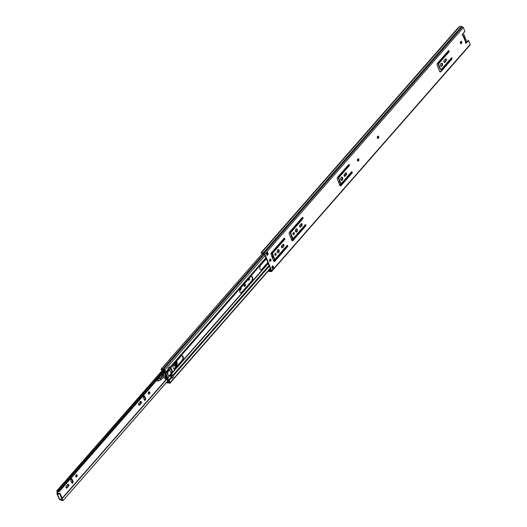<?xml version="1.0" encoding="UTF-8"?>
<svg xmlns="http://www.w3.org/2000/svg" width="527" height="527" viewBox="0 0 527 527"><rect width="100%" height="100%" fill="white"/><g stroke="black" fill="none" stroke-linecap="round" stroke-linejoin="round"><path stroke-width="0.79" d="M460.993 41.343A1.186 0.731 -82.1 0 1 461.23 41.679A1.186 0.731 -82.1 0 1 460.69 43.543M461.724 41.752A1.186 0.731 97.9 0 0 461.25 41.304A1.186 0.731 97.9 0 0 460.486 41.916A1.186 0.731 97.9 0 0 460.446 43.207A1.186 0.731 97.9 0 0 460.927 43.649A1.186 0.731 97.9 0 0 461.685 43.036A1.186 0.731 97.9 0 0 461.724 41.752M358.077 158.805A1.186 0.731 -82.1 0 1 358.314 159.141A1.186 0.731 -82.1 0 1 357.774 161.012M358.808 159.213A1.186 0.731 97.9 0 0 358.334 158.765A1.186 0.731 97.9 0 0 357.576 159.378A1.186 0.731 97.9 0 0 357.53 160.669A1.186 0.731 97.9 0 0 358.011 161.11A1.186 0.731 97.9 0 0 358.768 160.498A1.186 0.731 97.9 0 0 358.808 159.213M377.925 136.15A1.186 0.731 -82.1 0 1 378.162 136.493A1.186 0.731 -82.1 0 1 377.615 138.357M378.656 136.559A1.186 0.731 97.9 0 0 378.182 136.118A1.186 0.731 97.9 0 0 377.418 136.73A1.186 0.731 97.9 0 0 377.378 138.015A1.186 0.731 97.9 0 0 377.852 138.463A1.186 0.731 97.9 0 0 378.617 137.85A1.186 0.731 97.9 0 0 378.656 136.559M451.474 57.832A0.79 0.487 -82.1 0 1 451.382 59.083L440.381 71.639A1.423 0.876 -82.1 0 1 439.992 71.909M451.876 59.149A0.79 0.487 97.9 0 0 451.375 57.917L441.455 69.241A1.054 0.646 -82.1 0 1 440.974 69.465A1.054 0.646 -82.1 0 1 440.552 69.07L438.807 64.749A1.054 0.646 -82.1 0 1 439.044 63.28L448.964 51.949A0.79 0.487 97.9 0 0 448.47 50.717L437.469 63.273A1.423 0.876 97.9 0 0 437.153 65.256L439.663 71.468A1.423 0.876 97.9 0 0 440.229 72.001A1.423 0.876 97.9 0 0 440.875 71.705L451.876 59.149L451.382 59.083M448.563 50.632A0.79 0.487 -82.1 0 1 448.47 51.883L438.55 63.207A1.054 0.646 97.9 0 0 438.312 64.683L440.058 68.997A1.054 0.646 97.9 0 0 440.486 69.393A1.054 0.646 97.9 0 0 440.743 69.347M445.578 58.958A1.159 0.711 -82.1 0 1 445.809 59.281A1.159 0.711 -82.1 0 1 445.552 60.901L444.445 62.16A1.159 0.711 -82.1 0 1 444.175 62.364M446.046 60.967A1.159 0.711 97.9 0 0 446.303 59.353A1.159 0.711 97.9 0 0 445.835 58.919A1.159 0.711 97.9 0 0 445.315 59.156L444.208 60.421A1.159 0.711 97.9 0 0 443.859 61.659A1.159 0.711 97.9 0 0 444.413 62.476A1.159 0.711 97.9 0 0 444.94 62.232L446.046 60.967L445.552 60.901M441.494 63.207A1.634 1.001 -82.1 0 1 441.909 63.734A1.634 1.001 -82.1 0 1 441.059 66.336M442.403 63.8A1.634 1.001 97.9 0 0 441.745 63.187A1.634 1.001 97.9 0 0 440.704 64.037A1.634 1.001 97.9 0 0 440.644 65.809A1.634 1.001 97.9 0 0 441.303 66.422A1.634 1.001 97.9 0 0 442.344 65.572A1.634 1.001 97.9 0 0 442.403 63.8M351.674 171.736A0.79 0.487 -82.1 0 1 351.581 172.988L340.587 185.544A1.423 0.876 -82.1 0 1 340.198 185.814M352.076 173.054A0.79 0.487 97.9 0 0 351.581 171.822L341.654 183.146A1.054 0.646 -82.1 0 1 341.18 183.37A1.054 0.646 -82.1 0 1 340.758 182.974L339.013 178.653A1.054 0.646 -82.1 0 1 339.25 177.184L349.17 165.853A0.79 0.487 97.9 0 0 348.67 164.622L337.669 177.177A1.423 0.876 97.9 0 0 337.352 179.16L339.862 185.372A1.423 0.876 97.9 0 0 340.435 185.906A1.423 0.876 97.9 0 0 341.081 185.609L352.076 173.054L351.581 172.988M348.769 164.536A0.79 0.487 -82.1 0 1 348.676 165.788L338.756 177.112A1.054 0.646 97.9 0 0 338.518 178.581L340.264 182.902A1.054 0.646 97.9 0 0 340.686 183.297A1.054 0.646 97.9 0 0 340.943 183.251M345.784 172.856A1.159 0.711 -82.1 0 1 346.008 173.185A1.159 0.711 -82.1 0 1 345.752 174.806L344.645 176.064A1.159 0.711 -82.1 0 1 344.381 176.268M346.246 174.872A1.159 0.711 97.9 0 0 346.502 173.258A1.159 0.711 97.9 0 0 346.041 172.823A1.159 0.711 97.9 0 0 345.514 173.06L344.408 174.325A1.159 0.711 97.9 0 0 344.059 175.557A1.159 0.711 97.9 0 0 344.618 176.374A1.159 0.711 97.9 0 0 345.139 176.137L346.246 174.872L345.752 174.806M341.694 177.105A1.634 1.001 -82.1 0 1 342.115 177.639A1.634 1.001 -82.1 0 1 341.265 180.241M342.609 177.704A1.634 1.001 97.9 0 0 341.951 177.092A1.634 1.001 97.9 0 0 340.903 177.935A1.634 1.001 97.9 0 0 340.85 179.714A1.634 1.001 97.9 0 0 341.503 180.326A1.634 1.001 97.9 0 0 342.55 179.476A1.634 1.001 97.9 0 0 342.609 177.704M305.291 224.673A0.79 0.487 -82.1 0 1 305.199 225.925L293.868 238.863A1.423 0.876 97.9 0 0 293.855 238.883L292.531 240.444A1.423 0.876 -82.1 0 1 292.129 240.734M305.693 225.997A0.79 0.487 97.9 0 0 305.199 224.759L293.572 238.026A1.054 0.646 -82.1 0 1 293.098 238.25A1.054 0.646 -82.1 0 1 292.676 237.855L290.93 233.533A1.054 0.646 -82.1 0 1 291.161 232.064L302.788 218.797A0.79 0.487 97.9 0 0 302.287 217.559L290.957 230.497A1.423 0.876 -82.1 0 1 290.937 230.516L289.587 231.999A1.423 0.876 97.9 0 0 289.257 234.001L291.793 240.292A1.423 0.876 97.9 0 0 292.366 240.826A1.423 0.876 97.9 0 0 293.025 240.516L294.349 238.948A1.423 0.876 -82.1 0 1 294.362 238.929L305.693 225.997L305.199 225.925M302.386 217.473A0.79 0.487 -82.1 0 1 302.294 218.725L290.667 231.992A1.054 0.646 97.9 0 0 290.436 233.461L292.182 237.782A1.054 0.646 97.9 0 0 292.604 238.178A1.054 0.646 97.9 0 0 292.86 238.132M287.149 245.384A0.79 0.487 -82.1 0 1 287.057 246.636L274.389 261.155A1.423 0.876 -82.1 0 1 273.981 261.445M287.551 246.702A0.79 0.487 97.9 0 0 287.05 245.47L275.43 258.737A1.054 0.646 -82.1 0 1 274.949 258.961A1.054 0.646 -82.1 0 1 274.527 258.559L272.782 254.245A1.054 0.646 -82.1 0 1 273.019 252.769L284.639 239.502A0.79 0.487 97.9 0 0 284.145 238.27L272.808 251.208A1.423 0.876 -82.1 0 1 272.795 251.221L271.438 252.71A1.423 0.876 97.9 0 0 271.109 254.712L273.651 261.003A1.423 0.876 97.9 0 0 274.224 261.537A1.423 0.876 97.9 0 0 274.883 261.221L287.551 246.702L287.057 246.636M284.237 238.184A0.79 0.487 -82.1 0 1 284.145 239.436L272.525 252.703A1.054 0.646 97.9 0 0 272.288 254.172L274.033 258.493A1.054 0.646 97.9 0 0 274.455 258.889A1.054 0.646 97.9 0 0 274.719 258.843M301.299 223.632A1.159 0.711 -82.1 0 1 301.53 223.962A1.159 0.711 -82.1 0 1 301.273 225.576L300.166 226.841A1.159 0.711 -82.1 0 1 299.896 227.045M302.024 224.028A1.159 0.711 -82.1 0 1 301.76 225.642L300.66 226.906A1.159 0.711 -82.1 0 1 300.133 227.15A1.159 0.711 -82.1 0 1 299.58 226.333A1.159 0.711 -82.1 0 1 299.929 225.095L301.029 223.837A1.159 0.711 -82.1 0 1 301.556 223.593A1.159 0.711 -82.1 0 1 302.024 224.028M296.332 228.883A1.634 1.001 -82.1 0 1 296.754 229.41A1.634 1.001 -82.1 0 1 295.904 232.012M295.489 231.485A1.634 1.001 -82.1 0 1 295.542 229.713A1.634 1.001 -82.1 0 1 296.589 228.863A1.634 1.001 -82.1 0 1 297.241 229.482A1.634 1.001 -82.1 0 1 297.188 231.254A1.634 1.001 -82.1 0 1 296.141 232.097A1.634 1.001 -82.1 0 1 295.489 231.485M293.539 232.539A1.107 0.679 -82.1 0 1 293.743 232.842A1.107 0.679 -82.1 0 1 293.256 234.574M293.045 234.271A1.107 0.679 -82.1 0 1 293.084 233.066A1.107 0.679 -82.1 0 1 293.796 232.493A1.107 0.679 -82.1 0 1 294.237 232.908A1.107 0.679 -82.1 0 1 294.198 234.113A1.107 0.679 -82.1 0 1 293.493 234.686A1.107 0.679 -82.1 0 1 293.045 234.271M283.157 244.337A1.159 0.711 -82.1 0 1 283.381 244.666A1.159 0.711 -82.1 0 1 283.124 246.287L282.017 247.545A1.159 0.711 -82.1 0 1 281.754 247.749M283.875 244.739A1.159 0.711 -82.1 0 1 283.618 246.353L282.512 247.618A1.159 0.711 -82.1 0 1 281.991 247.855A1.159 0.711 -82.1 0 1 281.431 247.038A1.159 0.711 -82.1 0 1 281.78 245.806L282.887 244.541A1.159 0.711 -82.1 0 1 283.414 244.304A1.159 0.711 -82.1 0 1 283.875 244.739M278.19 249.594A1.634 1.001 -82.1 0 1 278.605 250.121A1.634 1.001 -82.1 0 1 277.755 252.723M277.34 252.196A1.634 1.001 -82.1 0 1 277.4 250.424A1.634 1.001 -82.1 0 1 278.44 249.574A1.634 1.001 -82.1 0 1 279.099 250.187A1.634 1.001 -82.1 0 1 279.04 251.965A1.634 1.001 -82.1 0 1 277.999 252.808A1.634 1.001 -82.1 0 1 277.34 252.196M275.39 253.243A1.107 0.679 -82.1 0 1 275.601 253.553A1.107 0.679 -82.1 0 1 275.114 255.285M274.903 254.976A1.107 0.679 -82.1 0 1 274.942 253.777A1.107 0.679 -82.1 0 1 275.647 253.204A1.107 0.679 -82.1 0 1 276.095 253.619A1.107 0.679 -82.1 0 1 276.056 254.818A1.107 0.679 -82.1 0 1 275.344 255.391A1.107 0.679 -82.1 0 1 274.903 254.976M270.186 259.119A1.186 0.731 -82.1 0 1 270.423 259.455A1.186 0.731 -82.1 0 1 269.883 261.32M269.646 260.984A1.186 0.731 -82.1 0 1 269.686 259.692A1.186 0.731 -82.1 0 1 270.443 259.08A1.186 0.731 -82.1 0 1 270.918 259.528A1.186 0.731 -82.1 0 1 270.878 260.812A1.186 0.731 -82.1 0 1 270.12 261.425A1.186 0.731 -82.1 0 1 269.646 260.984M273.098 267.354L272.07 267.756M469.781 45.026A0.843 0.487 -138.8 0 0 470.15 44.92A0.843 0.487 -138.8 0 0 470.17 44.459L468.602 40.572L466.408 43.082A0.922 0.567 -82.1 0 1 465.987 43.273A0.922 0.567 -82.1 0 1 465.585 42.134L465.295 41.323M468.602 40.572L468.108 40.507L465.914 43.016A0.922 0.567 -82.1 0 1 465.756 43.148M463.108 35.421L462.442 35.507M465.585 42.134L462.937 35.579A0.922 0.567 -82.1 0 1 462.877 35.572A0.922 0.567 -82.1 0 1 462.436 34.927A0.922 0.567 -82.1 0 1 462.713 33.939L464.913 31.436L463.338 27.549A0.843 0.487 -138.8 0 0 462.416 26.805L461.448 26.646A1.897 1.094 -138.8 0 0 459.847 26.35L458.194 27.667L261.155 252.558L261.8 253.329L261.142 252.993M276.201 259.659A1.423 0.876 -82.1 0 1 276.22 259.64L275.707 259.587A1.423 0.876 97.9 0 0 275.707 259.587L276.22 259.64M267.103 255.463L266.109 252.993L267.242 251.702L268.236 254.172L267.103 255.463M272.894 265.687L273.888 268.157L272.755 269.455L271.761 266.985L272.894 265.687M268.5 270.753L268.836 271.293A1.897 1.094 -138.8 0 0 270.364 271.431L271.319 271.537A0.843 0.487 -138.8 0 0 271.688 271.438A0.843 0.487 -138.8 0 0 271.715 270.97L264.883 254.067A0.843 0.487 -138.8 0 0 263.955 253.316L262.986 253.158A1.897 1.094 -138.8 0 0 261.385 252.861L459.847 26.35M268.553 270.7L268.902 270.891A1.265 0.731 -138.8 0 0 269.923 270.983A0.79 0.455 41.2 0 1 270.232 270.924L271.221 270.904L264.389 253.994L263.263 253.685A0.79 0.455 41.2 0 1 262.868 253.527A1.265 0.731 -138.8 0 0 261.8 253.329M272.571 266.056L273.151 267.485A0.79 0.455 41.2 0 1 273.888 268.157M267.037 252.347L267.742 254.1L266.932 255.028M268.236 254.172L267.742 254.1M267.242 251.702A0.79 0.455 41.2 0 1 267.215 252.137A0.79 0.455 41.2 0 1 266.991 252.235M272.288 268.296L273.026 267.452A0.79 0.455 41.2 0 1 273.151 267.485M272.018 267.479L271.998 267.505A0.896 0.514 41.2 0 1 272.018 267.479A0.896 0.514 41.2 0 1 272.406 267.373M270.423 268.935L270.621 269.429M460.4 42.193A2.082 1.278 97.9 0 0 460.98 42.542L461.303 42.582M462.515 34.295A2.082 1.278 -82.1 0 1 463.273 34.038A2.082 1.278 -82.1 0 1 464.109 34.815A2.082 1.278 -82.1 0 1 464.287 35.882A0.843 0.52 97.9 0 0 464.564 36.574A2.161 1.324 -82.1 0 1 465.097 37.265A2.161 1.324 -82.1 0 1 465.282 38.352A0.843 0.52 97.9 0 0 465.565 39.044A2.082 1.278 -82.1 0 1 466.085 39.716A2.082 1.278 -82.1 0 1 465.558 42.694M464.761 39.439A1.66 1.021 97.9 0 0 464.873 37.522A1.66 1.021 97.9 0 0 463.773 36.989M271.445 253.441A2.661 1.634 -82.1 0 1 272.268 254.376A2.661 1.634 -82.1 0 1 272.163 257.314M272.387 257.874A2.661 1.634 97.9 0 0 272.986 255.905M266.319 258.77L260.628 265.265A2.661 1.634 97.9 0 0 259.824 268.098A2.661 1.634 97.9 0 0 261.102 269.976A2.661 1.634 97.9 0 0 262.308 269.422L267.993 262.927M272.202 253.658A2.661 1.634 97.9 0 0 271.695 253.447A2.661 1.634 97.9 0 0 271.036 253.566M269.659 261.023L270.529 260.035M240.496 288.243A2.661 1.634 97.9 0 0 239.699 291.075A2.661 1.634 97.9 0 0 240.971 292.953A2.661 1.634 97.9 0 0 242.176 292.393L252.044 281.135A2.661 1.634 97.9 0 0 252.637 277.419A2.661 1.634 97.9 0 0 251.563 276.425A2.661 1.634 97.9 0 0 250.365 276.978L240.496 288.243M357.477 160.498A2.661 1.634 97.9 0 0 357.761 159.055M348.815 164.608L347.945 165.597A2.661 1.634 97.9 0 0 347.161 167.52M173.87 364.282A2.661 1.634 97.9 0 0 173.073 367.121A2.661 1.634 97.9 0 0 174.345 368.992A2.661 1.634 97.9 0 0 175.55 368.439L182.579 360.415A2.661 1.634 97.9 0 0 183.172 356.7A2.661 1.634 97.9 0 0 182.105 355.699A2.661 1.634 97.9 0 0 180.899 356.259L173.87 364.282M171.077 373.518L172.507 371.575L171.012 367.872L170.109 368.604M251.313 276.418A2.661 1.634 -82.1 0 1 252.143 277.354A2.661 1.634 -82.1 0 1 251.55 281.069L241.682 292.327A2.661 1.634 -82.1 0 1 240.727 292.887M181.855 355.699A2.661 1.634 -82.1 0 1 182.678 356.634A2.661 1.634 -82.1 0 1 182.085 360.343L175.056 368.373A2.661 1.634 -82.1 0 1 174.108 368.933M267.821 262.492L261.814 269.35A2.661 1.634 -82.1 0 1 260.858 269.91M270.443 259.501L269.547 260.522M170.61 368.03L172.019 371.766M168.917 375.441A2.635 1.621 97.9 0 1 168.686 375.435A2.635 1.621 97.9 0 1 167.764 371.476L168.33 369.671A1.054 0.606 41.2 0 0 168.317 369.15L167.994 368.347L169.47 367.069M165.768 372.062L164.885 369.882A0.843 0.487 -138.8 0 0 163.673 369.177A1.317 0.758 41.2 0 1 162.705 369.058A1.844 1.061 -138.8 0 0 161.183 369.038A1.844 1.061 -138.8 0 0 161.018 369.44L161.552 369.723A1.212 0.698 -138.8 0 1 161.657 369.453A1.212 0.698 -138.8 0 1 162.659 369.467A1.95 1.12 41.2 0 0 164.088 369.638L165.781 372.582A1.054 0.606 -138.8 0 0 165.768 372.062L168.317 369.15M165.458 373.307L165.28 372.2M165.603 372.899L168.33 369.671M169.569 375.362L171.295 377.009A1.054 0.606 41.2 0 1 171.73 377.582L169.174 380.494A1.054 0.606 -138.8 0 0 168.745 379.921L168.185 379.374M166.743 382.154A1.212 0.698 -138.8 0 0 167.922 382.49A1.95 1.12 41.2 0 1 169.378 382.721L168.06 379.802M164.958 372.932L165.103 372.517M173.416 376.831L172.052 378.386L171.73 377.582M166.499 382.431A1.844 1.061 -138.8 0 0 168.324 382.958A1.317 0.758 41.2 0 1 169.305 383.116A0.843 0.487 -138.8 0 0 170.03 383.142A0.843 0.487 -138.8 0 0 170.056 382.674L169.174 380.494M167.784 380.968L167.698 381.476A1.186 0.685 41.2 0 1 167.876 381.667L168.258 381.232M163.752 369.737L163.719 369.776A2.279 1.317 41.2 0 1 163.93 369.796A2.279 1.317 41.2 0 1 164.134 369.829L164.516 370.112M165.28 374.875L165.386 374.723A6.844 4.209 -82.1 0 1 165.366 374.256L165.906 373.729A9.809 6.028 -82.1 0 1 166.084 373.933L166.268 373.715A10.145 6.238 97.9 0 0 165.656 373.037L165.168 373.445A7.18 4.414 97.9 0 0 165.188 374.947L164.793 375.059A7.18 4.414 -82.1 0 0 166.453 379.17L166.651 378.946A6.844 4.209 97.9 0 1 165.017 375.086M165.412 372.978L163.778 372.721L163.423 373.208A7.18 4.414 97.9 0 0 163.436 374.598L163.541 374.881A7.18 4.414 97.9 0 0 165.208 378.999L165.267 379.124A7.18 4.414 97.9 0 0 166.031 379.664L166.15 379.677M169.253 366.917L170.096 368.762L168.844 370.171M169.714 369.203A1.054 0.606 -138.8 0 0 169.773 369.526L168.502 370.982A1.054 0.606 41.2 0 1 168.528 370.402A1.054 0.606 41.2 0 1 168.594 370.343A2.424 1.397 41.2 0 1 168.778 370.25L168.014 368.386M171.986 378.215L171.242 376.357A2.424 1.397 41.2 0 1 170.965 376.199A1.054 0.606 41.2 0 1 170.307 375.455L169.51 375.389A2.602 1.601 -82.1 0 1 168.983 375.448A2.602 1.601 -82.1 0 1 168.008 371.687L169.773 369.526M169.799 369.585L168.528 371.061M170.109 375.264L171.387 373.808L169.608 369.882M171.387 373.808L170.287 375.402M170.307 375.455L171.558 373.946M171.585 373.999A1.054 0.606 -138.8 0 0 172.237 374.743A2.424 1.397 -138.8 0 0 172.52 374.901L173.311 376.726L172.059 378.043M168.33 371.186L167.843 371.12M166.031 374.012L165.741 373.972A9.809 6.028 -82.1 0 1 167.408 378.083L167.593 377.872A10.145 6.238 -82.1 0 0 166.967 375.646L166.934 375.553A10.145 6.238 -82.1 0 0 166.104 373.992L166.282 373.781M167.843 378.294A9.809 6.028 -82.1 0 1 167.896 378.636L167.402 379.295A6.844 4.209 -82.1 0 1 167.151 379.084L166.954 379.308A7.18 4.414 97.9 0 0 167.777 379.901L168.179 379.282A10.145 6.238 97.9 0 0 168.034 378.076M165.366 374.157L165.893 374.229A9.809 6.028 -82.1 0 1 167.29 377.688L166.282 377.543M163.89 372.167L164.483 371.924M165.294 372.661L164.911 372.872M163.719 369.776A2.174 1.252 41.2 0 1 163.093 369.658A2.931 1.686 41.2 0 1 163.08 369.651M164.233 372.214L163.844 370.468A1.739 1.001 41.2 0 0 163.317 370.277A1.186 0.685 41.2 0 1 163.291 370.573L161.802 370.369A1.061 0.613 41.2 0 1 161.525 369.987A1.37 0.79 41.2 0 1 161.506 369.697M163.041 373.136L163.423 373.188L162.935 373.874A3.162 1.943 97.9 0 0 162.421 374.921A5.527 3.399 -82.1 0 1 158.798 378.373A1.476 0.909 97.9 0 0 158.271 378.577M163.291 370.573L163.357 370.033M167.197 379.835L168.403 381.752A1.739 1.001 41.2 0 1 168.153 381.811L167.876 381.667M169.457 382.345L169.272 382.549A2.279 1.317 41.2 0 1 168.89 382.497M166.321 378.584L166.282 377.352L165.063 375.461M166.124 376.97L167.29 377.688M165.083 375.481L165.985 375.606L166.565 377.029M165.893 374.229L165.985 375.606M170.946 373.202L172.039 371.957L170.504 368.156L172.039 371.957M148.871 391.857A1.186 0.731 -82.1 0 1 149.055 392.147A1.186 0.731 -82.1 0 1 148.574 393.979M148.397 393.689A1.186 0.731 -82.1 0 1 148.436 392.398A1.186 0.731 -82.1 0 1 149.194 391.785A1.186 0.731 -82.1 0 1 149.668 392.233A1.186 0.731 -82.1 0 1 149.628 393.517A1.186 0.731 -82.1 0 1 148.871 394.13A1.186 0.731 -82.1 0 1 148.397 393.689M140.492 401.416A1.186 0.731 -82.1 0 1 140.676 401.706A1.186 0.731 -82.1 0 1 140.413 403.359L139.023 404.947A1.186 0.731 -82.1 0 1 138.812 405.125M141.295 401.791A1.186 0.731 -82.1 0 1 141.025 403.445L139.642 405.032A1.186 0.731 -82.1 0 1 139.102 405.283A1.186 0.731 -82.1 0 1 138.535 404.446A1.186 0.731 -82.1 0 1 138.891 403.181L140.281 401.594A1.186 0.731 -82.1 0 1 140.814 401.35A1.186 0.731 -82.1 0 1 141.295 401.791M249.357 278.124A1.186 0.731 -82.1 0 1 249.469 278.328A1.186 0.731 -82.1 0 1 249.429 279.613A1.186 0.731 -82.1 0 1 248.665 280.226A1.186 0.731 -82.1 0 1 248.191 279.784A1.186 0.731 -82.1 0 1 248.118 279.541M240.562 288.164A1.186 0.731 -82.1 0 1 240.207 289.455L239.732 290.002M240.977 287.689A1.186 0.731 -82.1 0 1 241.089 287.887A1.186 0.731 -82.1 0 1 240.826 289.54L239.68 290.851M76.29 474.695A1.186 0.731 -82.1 0 1 76.474 474.985A1.186 0.731 -82.1 0 1 76 476.816M75.816 476.527A1.186 0.731 -82.1 0 1 75.855 475.242A1.186 0.731 -82.1 0 1 76.613 474.623A1.186 0.731 -82.1 0 1 77.094 475.071A1.186 0.731 -82.1 0 1 77.047 476.355A1.186 0.731 -82.1 0 1 76.29 476.968A1.186 0.731 -82.1 0 1 75.816 476.527M67.911 484.254A1.186 0.731 -82.1 0 1 68.095 484.544A1.186 0.731 -82.1 0 1 67.831 486.204L66.442 487.785A1.186 0.731 -82.1 0 1 66.231 487.962M68.714 484.629A1.186 0.731 -82.1 0 1 68.451 486.283L67.061 487.87A1.186 0.731 -82.1 0 1 66.521 488.121A1.186 0.731 -82.1 0 1 65.954 487.284A1.186 0.731 -82.1 0 1 66.31 486.019L67.7 484.432A1.186 0.731 -82.1 0 1 68.24 484.188A1.186 0.731 -82.1 0 1 68.714 484.629M71.349 478.865A1.186 0.731 -82.1 0 1 71.527 479.155L72.344 481.171A1.186 0.731 -82.1 0 1 71.87 483.002M244.442 283.737L244.719 284.428A1.186 0.731 -82.1 0 1 244.245 286.26M248.942 278.605A1.186 0.731 -82.1 0 1 248.375 280.074M143.924 396.027A1.186 0.731 -82.1 0 1 144.108 396.317L144.925 398.333A1.186 0.731 -82.1 0 1 144.451 400.164M164.885 371.028L59.538 491.269A2.042 1.179 41.2 0 1 59.498 491.316A2.042 1.179 41.2 0 1 57.674 491.21L57.904 492.534L56.962 492.824A0.922 0.494 158 0 0 56.83 493.265A0.922 0.494 158 0 0 57.186 493.489L57.259 493.503A0.79 0.455 -138.8 0 1 57.904 493.865A0.58 0.336 41.2 0 0 58.675 493.951A0.79 0.455 -138.8 0 1 58.747 493.799A0.79 0.455 -138.8 0 1 59.367 493.792A0.79 0.455 -138.8 0 1 59.953 494.405L61.949 499.339A0.79 0.455 -138.8 0 1 61.929 499.774A0.79 0.455 -138.8 0 1 60.908 499.477A0.58 0.336 41.2 0 0 60.118 499.346A0.79 0.455 -138.8 0 1 60.052 499.464A0.79 0.455 -138.8 0 1 59.709 499.563L57.186 493.489M57.291 492.449L57.944 492.317M59.538 491.269L58.925 490.769A1.252 0.725 41.2 0 1 58.905 490.795A1.252 0.725 41.2 0 1 57.786 490.729A0.949 0.547 -138.8 0 0 56.936 490.683A0.949 0.547 -138.8 0 0 56.909 491.204L57.324 492.231M60.183 499.319L60.289 499.57A0.949 0.547 -138.8 0 0 60.928 500.268A0.949 0.547 -138.8 0 0 61.672 500.354A1.252 0.725 41.2 0 1 62.924 500.65L168.429 380.125M60.783 499.359L61.139 499.787A2.042 1.179 41.2 0 1 61.224 499.741M57.904 492.534L57.259 493.503M144.266 399.874L143.449 397.859A1.186 0.731 -82.1 0 1 143.489 396.567A1.186 0.731 -82.1 0 1 144.253 395.955A1.186 0.731 -82.1 0 1 144.727 396.403L145.544 398.419A1.186 0.731 -82.1 0 1 145.498 399.703A1.186 0.731 -82.1 0 1 144.741 400.316A1.186 0.731 -82.1 0 1 144.266 399.874M244.838 283.282L245.338 284.514A1.186 0.731 -82.1 0 1 245.299 285.799A1.186 0.731 -82.1 0 1 244.541 286.411A1.186 0.731 -82.1 0 1 244.06 285.97L243.566 284.738M71.685 482.712L70.868 480.696A1.186 0.731 -82.1 0 1 70.914 479.405A1.186 0.731 -82.1 0 1 71.672 478.793A1.186 0.731 -82.1 0 1 72.146 479.241L72.963 481.256A1.186 0.731 -82.1 0 1 72.924 482.541A1.186 0.731 -82.1 0 1 72.159 483.154A1.186 0.731 -82.1 0 1 71.685 482.712M168.034 380.678L62.924 500.65M164.042 370.791L58.925 490.769M62.008 499.688A2.042 1.179 41.2 0 1 63.168 500.268M56.83 493.265L59.281 499.332A0.922 0.494 -22 0 0 59.637 499.556M58.872 493.654A0.58 0.336 41.2 0 1 58.326 493.377A0.79 0.455 -138.8 0 0 57.687 493.015M61.929 499.774L62.351 499.293A0.79 0.455 -138.8 0 0 62.377 498.858L60.381 493.918A0.79 0.455 -138.8 0 0 59.788 493.305A0.79 0.455 -138.8 0 0 59.169 493.312A0.79 0.455 -138.8 0 0 59.103 493.463M175.965 361.891L176.499 362.635C176.545 365.784 175.735 366.654 174.075 365.244L173.91 364.243M174.437 365.718L175.873 362.76L175.61 362.299M158.067 378.814A1.476 0.909 97.9 0 0 157.79 379.427L157.916 381.173M157.56 380.31L158.008 381.153M157.692 380.837L158.12 381.12L160.676 379.881M159.312 378.63L160.215 378.59L159.233 378.432L157.909 379.447L159.233 378.432L158.798 378.373M162.421 374.921L163.245 375.086L160.208 378.577L160.676 379.829L158.146 381.087M158.153 381.014L161.598 379.209L163.89 376.64L162.184 378.709A4.209 2.589 -82.1 0 1 161.598 379.269M176.604 365.455L174.147 368.926L176.604 365.455L176.512 361.272M175.583 362.332A1.844 1.133 -82.1 0 1 175.419 365.316A1.844 1.133 -82.1 0 1 174.358 365.626M448.964 51.949L448.47 51.883M349.17 165.853L348.676 165.788M302.788 218.797L302.294 218.725M284.639 239.502L284.145 239.436M301.76 225.642L301.273 225.576M283.618 246.353L283.124 246.287M465.914 43.016L466.408 43.082M463.338 27.549L264.883 254.067M470.17 44.459L271.715 270.97M270.292 269.304L268.836 271.293M461.448 26.646L262.986 253.158M461.527 26.679L263.065 253.191M462.416 26.805L263.955 253.316M272.755 266.497L271.939 267.426M270.832 269.943L269.923 270.983M270.911 270.14L270.232 270.924M282.512 247.618L282.017 247.545M300.66 226.906L300.166 226.841M274.883 261.221L274.389 261.155M274.527 258.559L274.033 258.493M272.782 254.245L272.288 254.172M273.019 252.769L272.525 252.703M293.025 240.516L292.531 240.444M294.349 238.948L293.855 238.883M294.362 238.929L293.868 238.863M292.676 237.855L292.182 237.782M290.93 233.533L290.436 233.461M291.161 232.064L290.667 231.992M345.139 176.137L344.645 176.064M341.081 185.609L340.587 185.544M340.758 182.974L340.264 182.902M339.013 178.653L338.518 178.581M339.25 177.184L338.756 177.112M444.94 62.232L444.445 62.16M440.875 71.705L440.381 71.639M440.552 69.07L440.058 68.997M438.807 64.749L438.312 64.683M439.044 63.28L438.55 63.207M358.367 160.149L357.688 160.926M346.055 174.206L344.302 176.196M342.247 178.541L340.989 179.977M339.684 181.472L338.729 182.566M301.569 224.976L299.823 226.972M296.885 230.319L295.627 231.755M293.763 233.883L293.203 234.522M291.602 236.353L290.647 237.446M283.427 245.687L281.675 247.677M278.743 251.03L277.485 252.466M275.621 254.594L275.061 255.233M273.454 257.064L272.499 258.151M270.476 260.463L269.798 261.24M268.098 263.177L171.229 373.735M266.214 258.52L170.004 368.333M252.044 281.135L251.55 281.069M182.579 360.415L182.085 360.343M266.155 258.375L169.944 368.189M266.056 258.131L169.846 367.945M265.911 257.762L169.694 367.576M342.181 179.042L341.18 180.181M339.796 181.756L338.841 182.849M296.813 230.813L295.818 231.952M291.714 236.636L290.759 237.73M278.671 251.524L277.67 252.664M273.572 257.347L272.611 258.434M268.21 263.46L171.492 373.854M340.982 183.337L339.651 184.852M292.893 238.217L291.569 239.732M274.751 258.928L273.427 260.443M269.02 265.47L172.81 375.283M351.805 172.046L339.961 185.57M305.423 224.989L291.872 240.457M287.281 245.701L273.73 261.161M269.317 266.201L173.106 376.014M267.301 252.993L266.484 253.928M265.028 255.582L164.885 369.882M264.449 254.152L163.673 369.177M263.737 253.75L162.705 369.058M167.784 370.659L165.676 373.057M167.784 370.856L165.774 373.156M169.668 375.52L167.606 377.872M169.839 375.744L167.922 377.925M171.295 377.009L168.508 380.198M270.199 268.381L170.056 382.674M172.454 371.943L172.065 371.891M172.507 371.575L172.019 371.509M175.55 368.439L175.056 368.373M242.176 292.393L241.682 292.327M262.308 269.422L261.814 269.35M165.168 373.445L163.423 373.208M166.288 378.419L167.896 378.636M62.133 498.259L166.038 379.664L167.777 379.901M168.831 370.046L170.102 368.59M169.536 367.181L168.265 368.637M172.046 378.011L173.324 376.555M172.751 375.145L171.479 376.601M171.242 376.357L172.52 374.901M172.237 374.743L170.965 376.199M166.255 377.299L167.138 377.424M165.985 374.565L165.373 374.48M168.008 371.687L168.482 371.146M169.51 375.389L171.097 373.571M141.025 403.445L140.413 403.359M240.826 289.54L240.207 289.455M68.451 486.283L67.831 486.204M163.087 370.54L57.786 490.729M166.341 379.717L62.239 498.529M72.146 479.241L71.527 479.155M72.963 481.256L72.344 481.171M67.061 487.87L66.442 487.785M245.338 284.514L244.719 284.428M144.727 396.403L144.108 396.317M145.544 398.419L144.925 398.333M139.642 405.032L139.023 404.947M58.326 493.377L57.904 493.865M60.381 493.918L59.953 494.405M62.377 498.858L61.949 499.339M175.827 362.049A2.055 1.265 -82.1 0 1 176.288 362.708A2.055 1.265 -82.1 0 1 176.189 364.921A2.055 1.265 -82.1 0 1 174.885 365.955A2.055 1.265 -82.1 0 1 174.081 365.237M175.755 362.135A2.055 1.265 -82.1 0 1 176.084 362.681A2.055 1.265 -82.1 0 1 176.011 364.816A2.055 1.265 -82.1 0 1 174.786 365.936M176.552 361.219A2.793 1.713 -82.1 0 1 177 361.963A2.793 1.713 -82.1 0 1 177.052 362.115M157.79 379.427L157.599 380.145M163.416 374.177A3.162 1.943 -82.1 0 0 163.034 375.007A5.527 3.399 -82.1 0 1 160.096 378.399M163.41 373.939L162.935 373.874M163.245 375.086L163.739 374.091M161.598 379.209L163.904 376.686M158.093 379.526L157.718 380.382M470.15 44.92L271.688 271.438M465.644 41.607L463.108 35.335M267.215 252.137L266.221 253.276M274.949 258.961L274.455 258.889M293.098 238.25L292.604 238.178M341.18 183.37L340.686 183.297M440.974 69.465L440.486 69.393M462.699 33.959L463.273 34.038M262.538 253.355L161.183 369.038M272.591 266.089L271.774 267.018M270.318 268.678L170.03 383.142M167.83 379.921L166.091 379.677M165.524 372.958L163.778 372.721M168.983 375.448L168.456 375.376M168.515 371.127L169.793 369.671M172.065 371.878L170.544 368.116M173.311 376.726L172.039 378.182M170.096 368.762L168.818 370.217M162.29 370.435L56.936 490.683M164.371 371.614L59.498 491.316M59.169 493.312L58.747 493.799M173.943 364.203L174.885 365.955M174.213 368.913L176.94 364.928L177.23 362.675L176.565 361.206"/></g></svg>

